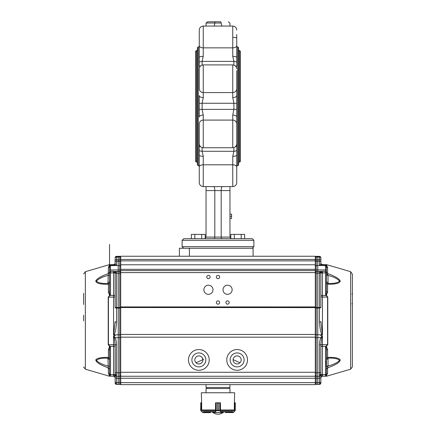 <?xml version="1.0" encoding="UTF-8"?>
<svg xmlns="http://www.w3.org/2000/svg" width="436" height="436" viewBox="0 0 436 436"><rect width="100%" height="100%" fill="white"/><g stroke="black" fill="none" stroke-linecap="round" stroke-linejoin="round"><path stroke-width="0.65" d="M189.388 248.269L179.387 248.269L179.387 256.243L120.712 256.243L315.288 256.243L253.087 256.243L253.087 248.269L189.388 248.269L189.388 256.243M237.778 165.735L238.574 164.939L238.574 47.715L237.778 46.919L237.778 165.735L236.737 165.735L236.737 167.037L236.737 164.759L236.737 182.602C236.503 185.022 235.173 186.352 232.753 186.586L229.963 186.586L229.963 237.108L230.829 238.525M229.963 186.586L203.247 186.586L203.247 164.797L232.753 164.797A3.989 2.24 180 0 1 236.737 167.037L236.737 150.398A3.989 2.959 180 0 1 233.892 151.287L202.108 151.287L203.247 156.268A3.989 1.041 0 0 1 199.263 155.227L199.263 167.037L199.263 165.735L198.222 165.735L198.222 46.919L199.263 46.919L199.263 45.606L199.263 47.895M236.737 84.442L236.737 142.043M236.737 124.004A3.989 3.919 180 0 0 232.753 120.085L232.753 115.066A3.989 1.984 0 0 1 236.737 117.05L236.737 128.211M236.737 139.373L236.737 150.398M236.737 70.616L236.737 95.604A3.989 1.984 180 0 1 232.753 97.588L232.753 92.568L203.247 92.568L203.247 64.91C200.827 65.144 199.497 66.474 199.263 68.893L199.263 88.655A3.989 3.919 0 0 0 203.247 92.568L203.247 97.588L202.108 103.272L233.892 103.272L232.753 97.588M236.737 72.594L236.737 73.281M236.737 34.439L236.737 47.895M236.737 57.427A3.989 1.041 180 0 0 232.753 56.386L233.892 61.367A3.989 2.959 -0 0 1 236.737 62.255L236.737 45.617L236.737 46.919L237.778 46.919M199.263 164.759L199.263 182.602C199.497 185.022 200.827 186.352 203.247 186.586C200.827 186.352 199.497 185.022 199.263 182.602M232.753 115.066L233.892 109.382L202.108 109.382L203.247 115.066L203.247 147.75L232.753 147.75L232.753 120.085L203.247 120.085A3.989 3.919 180 0 0 199.263 124.004L199.263 128.211M199.263 139.373L199.263 155.227M199.263 124.004L199.263 142.043M199.263 72.594L199.263 73.281M199.263 84.442L199.263 88.655M199.263 70.616L199.263 68.893M233.892 65.073L233.892 61.367L202.108 61.367L203.247 56.386A3.989 1.041 180 0 0 199.263 57.427L199.263 45.617A3.989 2.24 0 0 0 203.247 47.856L203.247 26.067C200.827 26.302 199.497 27.632 199.263 30.057L199.263 45.617M199.263 34.439L199.263 30.057C199.497 27.632 200.827 26.302 203.247 26.067L213.744 26.067L203.247 26.067M198.222 46.919L197.426 47.715L197.426 164.939L198.222 165.735M206.037 186.586L206.037 237.108L229.963 237.108M206.037 190.576L214.812 190.576L214.812 237.108L214.381 238.699L205.171 238.699L205.171 234.394L191.36 234.394L191.36 238.699M213.744 186.586C214.392 186.831 214.746 188.161 214.812 190.576L221.188 190.576L221.188 237.108L221.619 238.699M229.963 23.397L229.963 26.067L206.037 26.067L222.256 26.067C221.728 25.937 221.379 24.923 221.221 23.021L220.807 21.8L207.634 21.8L220.807 21.8M236.737 62.255L236.737 66.49A3.989 2.676 -0 0 0 235.353 65.874M236.737 182.602C236.503 185.022 235.173 186.352 232.753 186.586L232.753 156.268L233.892 151.287L233.892 147.581M203.247 97.588A3.989 1.984 180 0 1 199.263 95.604L199.263 117.05A3.989 1.984 -0 0 1 203.247 115.066M199.263 57.427L199.263 66.49A3.989 2.676 0 0 1 200.647 65.874M221.221 23.021L206.081 23.021L206.037 26.067M253.883 240.296L182.117 240.296L183.709 238.699L252.291 238.699L253.883 240.296L253.883 246.678L252.291 248.269M229.963 218.48L231.554 218.48L231.554 216.327L229.963 216.327M231.554 216.327L231.554 214.141L229.963 214.141M232.753 156.268A3.989 1.041 0 0 0 236.737 155.227M207.634 21.8L206.081 23.021L214.779 23.021C214.621 24.923 214.272 25.937 213.744 26.067M229.963 190.576L221.188 190.576C221.254 188.161 221.608 186.831 222.256 186.586M229.919 23.021L228.366 21.8M214.779 23.021L215.193 21.8M183.709 248.269L182.117 246.678L253.883 246.678M205.171 238.525L206.037 237.108M239.533 160.552C240.558 161.086 240.558 161.614 239.533 162.148L238.574 162.148M197.426 162.148L196.467 162.148C195.442 161.614 195.442 161.086 196.467 160.552M241.19 238.699L241.19 234.394L244.64 234.394L244.64 238.699L234.285 238.699L234.285 234.394L230.829 234.394L230.829 238.699M241.19 234.394L234.285 234.394M201.715 234.394L201.715 238.699L194.81 238.699L194.81 234.394M237.14 366.889A6.976 6.976 0 0 1 231.096 356.425A6.976 6.976 0 0 1 243.179 356.425A6.976 6.976 0 0 1 237.14 366.889M198.86 366.889A6.976 6.976 0 0 1 192.821 356.425A6.976 6.976 0 0 1 204.904 356.425A6.976 6.976 0 0 1 198.86 366.889M120.712 334.439L315.288 334.439L315.288 272.593L120.712 272.593L120.712 376.257L315.288 376.257L315.288 384.634L120.712 384.634L120.712 376.257L315.288 376.257L315.288 372.273L120.712 372.273M201.65 384.634L234.35 384.634M250.095 256.243L243.419 256.243M192.581 256.243L185.905 256.243M315.288 256.243L315.288 270.598L120.712 270.598L120.712 272.593A0.959 0.959 -0 0 0 119.775 271.617L119.775 271.497A0.959 0.959 -0 0 1 120.712 272.456M120.712 256.243L120.712 270.598L315.288 270.598L120.712 270.598M218 278.648A1.646 1.646 0 0 1 216.572 276.179A1.646 1.646 0 0 1 219.428 276.179A1.646 1.646 0 0 1 218 278.648M218 304.17A1.646 1.646 0 0 1 216.572 301.696A1.646 1.646 0 0 1 219.428 301.696A1.646 1.646 0 0 1 218 304.17M227.57 304.17A1.646 1.646 0 0 1 226.142 301.696A1.646 1.646 0 0 1 228.998 301.696A1.646 1.646 0 0 1 227.57 304.17M208.43 278.648A1.646 1.646 0 0 1 207.002 276.179A1.646 1.646 0 0 1 209.858 276.179A1.646 1.646 0 0 1 208.43 278.648M227.57 294.322A4.562 4.562 0 0 1 223.619 287.477A4.562 4.562 0 0 1 231.521 287.477A4.562 4.562 0 0 1 227.57 294.322M208.43 294.322A4.562 4.562 0 0 1 204.479 287.477A4.562 4.562 0 0 1 212.381 287.477A4.562 4.562 0 0 1 208.43 294.322M326.106 295.123L325.512 294.453L325.512 272.871L320.869 272.909L320.869 295.374L326.139 295.575L326.346 295.265L325.845 295.374L325.512 294.453C326.221 294.485 326.537 293.455 326.45 291.379L326.45 272.86L325.512 272.871L325.512 271.366L322.438 271.328L322.438 297.074A1.597 0.67 180 0 1 320.869 296.404L320.869 307.511A1.433 0.501 180 0 1 319.457 308.018L319.457 307.484L316.225 307.484L316.225 273.143L317.757 273.143L317.757 337.627L316.225 337.627L316.225 334.761A0.959 0.332 0 0 1 315.288 334.428L315.288 372.273M237.14 370.278A10.366 10.366 0 0 1 228.159 354.73A10.366 10.366 0 0 1 246.117 354.73A10.366 10.366 0 0 1 237.14 370.278M198.86 370.278A10.366 10.366 0 0 1 189.883 354.73A10.366 10.366 0 0 1 207.841 354.73A10.366 10.366 0 0 1 198.86 370.278M315.288 270.598L315.288 272.593M237.14 363.94A4.028 4.028 0 0 1 233.647 357.896A4.028 4.028 0 0 1 240.628 357.896A4.028 4.028 0 0 1 237.14 363.94M198.86 363.94A4.028 4.028 0 0 1 195.372 357.896A4.028 4.028 0 0 1 202.353 357.896A4.028 4.028 0 0 1 198.86 363.94M239.985 362.763L233.118 359.64M203.645 359.351L196.015 362.763M202.2 357.656L202.882 359.64M117.922 261.322L118.701 261.333M120.712 273.192L119.775 273.203L119.775 307.538L116.543 307.538L116.543 322.155C115.774 332.75 114.45 333.447 113.97 334.793L118.243 334.815L118.243 271.475L116.052 271.514L116.543 271.519L114.875 272.952L114.434 272.876L113.562 271.366L116.052 271.514L114.875 272.952M315.288 307.609L120.712 307.527L119.775 307.538L119.775 308.072L116.543 308.072A1.433 0.501 180 0 1 115.131 307.565L115.131 272.952L115.131 307.565M115.131 261.208L115.131 259.785L116.543 259.796L116.543 261.219L115.131 261.208L115.131 263.884L116.543 265.589L116.543 261.219L118.243 261.219L118.243 256.314L119.775 256.341L119.775 259.796L116.543 259.796L116.543 257.011L119.775 257.006A0.959 0.959 -0 0 1 120.712 257.965M118.243 384.438L118.243 378.312L116.543 378.295L115.131 377.62L115.131 381.925A1.433 0.73 0 0 0 116.543 382.655L116.543 384.405L119.775 384.41A0.959 0.959 180 0 0 120.712 383.451C120.347 384.307 120.031 384.628 119.775 384.41L116.543 384.405L115.131 382.972L115.131 381.925M115.218 271.465L114.434 272.876L113.562 272.876L113.562 271.366L110.488 271.41L110.488 272.914L109.55 272.903L109.55 273.432M114.897 374.96L113.562 376.235L113.562 374.655L115.093 374.666L114.897 374.96L116.09 376.295L113.562 376.235C114.761 376.737 115.284 377.271 115.131 377.827L115.131 382.972A1.433 1.433 180 0 0 116.543 384.405M116.09 376.295L116.466 375.963L115.093 374.666L115.131 344.789L115.131 374.153L116.543 375.107L116.069 376.295L118.243 376.333L118.243 378.312L119.775 378.295A0.959 0.485 0 0 0 120.712 377.81M120.712 320.945L120.712 321.223M120.712 276.043L120.712 307.734A0.959 0.338 180 0 1 119.775 308.072L119.775 337.677L120.712 337.666M116.543 322.155A1.433 0.501 180 0 1 115.131 321.654L113.562 334.99L113.562 295.406L115.131 295.417M116.543 376.121L116.543 382.655L119.775 382.655L119.775 376.306L120.712 375.347A0.959 0.959 -0 0 1 119.775 376.306L118.243 376.333L118.243 337.677L115.044 337.677C115.932 339.284 116.434 341.661 116.543 344.8L115.131 344.789L114.341 338.053L113.562 335.949L115.044 337.677L114.341 338.053M120.712 261.213L118.243 261.219L118.243 265.562L110.488 265.568L109.55 266.521L109.55 272.304L110.488 271.41L110.488 270.015L118.243 269.955L118.243 271.475L119.775 271.497L119.775 269.966A0.959 0.436 -0 0 1 120.712 270.402M115.131 259.785L115.131 259.093M114.281 376.246L114.946 376.884L115.131 377.827M109.55 365.275L109.55 375.222L109.55 374.589L110.488 374.6L110.488 376.181L116.069 376.295M113.692 335.911L115.131 335.916L115.131 335.044L113.692 335.033L113.78 334.652M120.712 334.472A0.959 0.338 180 0 1 119.775 334.81L118.243 334.815L118.243 337.677L119.775 337.677L119.775 372.775L115.131 372.764M120.712 266.527A0.959 0.937 180 0 0 119.775 265.589L119.775 269.966L118.243 269.955L118.243 265.562L119.775 265.589L119.775 259.796L120.712 259.791M115.932 265.088L115.284 265.48M115.131 263.442L115.131 263.606A1.597 1.597 180 0 1 113.562 265.197L115.131 263.884M109.55 359.825L107.981 358.267C102.673 357.842 98.792 358.528 96.34 360.327C98.792 362.85 102.673 364.736 107.981 365.973L109.55 366.289L109.55 359.896M115.131 346.435L113.562 346.418L113.562 335.949M109.894 346.653L110.488 347.323L110.488 374.6L113.562 374.655L113.562 346.418L109.861 346.2L109.654 346.511L110.15 346.407L110.488 347.323C109.927 346.685 109.61 347.705 109.55 350.381L109.55 374.589M109.093 265.268L109.452 265.268L109.093 265.268L109.093 264.75L85.352 271.688L85.352 369.183L109.093 376.126L109.093 375.767L109.747 375.805M115.131 377.62L114.357 376.252M109.55 266.521L109.55 266.303A1.597 1.515 0 0 1 108.401 267.753C109.011 265.889 109.594 265.072 110.15 265.311L110.488 265.279C110.188 265.055 109.877 265.393 109.55 266.303L109.55 272.941M109.55 266.303L109.55 291.422C109.556 293.864 109.867 294.889 110.488 294.496L110.155 295.417L113.562 295.406L113.562 272.876L110.488 272.914L110.488 294.496L109.894 295.167L110.155 295.417L108.221 297.15L109.654 295.308L109.861 295.619M109.55 275.814L109.55 275.198L107.981 275.481C102.673 276.718 98.792 278.62 96.34 281.187C98.792 283.04 102.673 283.765 107.981 283.362L109.55 281.667M115.191 265.486L113.562 265.48M109.6 375.51L108.401 373.467A1.597 1.526 -0 0 1 109.55 374.927L109.55 369.167L108.401 367.859C100.231 364.965 96.024 362.311 95.767 359.891C97.124 358.054 101.337 357.231 108.401 357.427L109.55 358.534M109.55 350.381A1.597 0.839 0 0 0 108.401 349.579L108.401 357.427L107.981 358.267L108.401 373.467M109.55 367.93L109.55 368.202M108.401 349.579L109.654 346.511L108.221 344.68A0.796 0.349 0 0 0 108.433 344.696L109.861 346.2M109.55 367.444L109.55 367.036M109.894 295.167L109.654 295.308L108.401 292.202L108.401 284.245C100.275 284.425 96.067 283.307 95.767 280.882C97.174 278.5 101.386 276.064 108.401 273.574L109.55 272.282M109.55 283.155L108.401 284.245L107.981 283.362L108.401 267.753M109.245 265.311L110.488 265.279L110.488 270.015A0.959 0.436 -0 0 0 109.55 270.451M109.234 375.734L110.15 375.767M109.55 291.422L108.401 292.202M83.63 293.553L83.63 304.502M83.63 293.314L83.63 304.263M83.63 315.255L83.63 320.88M352.37 293.324L351.966 294.022M352.37 293.542L351.966 294.229M352.37 304.274L351.966 303.587M352.37 315.255L352.37 304.492L351.966 303.794M326.45 275.171L328.019 275.454L328.019 283.329C333.475 283.727 337.355 283.002 339.66 281.155C337.355 278.642 333.475 276.746 328.019 275.454L327.6 273.546C334.614 276.037 338.827 278.473 340.233 280.855C339.933 283.275 335.725 284.392 327.6 284.207L328.019 283.329L326.45 281.732L326.45 274.282M326.45 359.793L328.019 358.234L328.019 365.951C333.327 364.709 337.208 362.823 339.66 360.3C337.208 358.496 333.327 357.809 328.019 358.234L327.6 357.389C334.663 357.198 338.876 358.021 340.233 359.863C339.976 362.283 335.769 364.943 327.6 367.831L328.019 365.951L326.45 366.262L326.45 358.408L327.6 357.389L327.6 349.536A1.597 0.834 180 0 0 326.45 350.342C326.537 348.271 326.221 347.252 325.512 347.285L325.85 346.364L322.438 346.38L322.438 376.23C321.223 376.764 320.7 377.298 320.869 377.827L320.869 377.451M352.37 320.58L352.37 273.988L352.37 320.58M315.288 307.473L316.225 307.484L316.225 308.018L319.457 308.018L319.457 322.106L320.869 321.605L322.438 334.946L320.869 334.995L320.869 335.867L322.438 335.905L322.438 346.38L320.869 346.391L320.907 374.622L326.45 374.551L326.45 375.183L325.512 376.137L325.512 347.285L326.106 346.609L325.85 346.364L327.567 344.653A0.796 0.349 0 0 0 327.779 344.636L326.346 346.467L326.139 346.162M321.103 374.916L319.91 376.252L319.534 375.919L320.907 374.622L322.438 376.192L325.512 376.137L326.45 374.916A1.597 1.526 0 0 1 327.6 373.45L327.6 367.831L326.45 369.139M326.45 374.551L326.45 350.342M326.106 346.609L326.346 346.467L327.6 349.536M326.45 272.86L326.45 270.413L326.45 272.86L326.45 272.26L327.6 273.546L327.6 267.742C326.989 265.878 326.406 265.066 325.85 265.306L326.755 265.301M326.45 291.379L327.6 292.158L327.6 284.207L326.45 283.122M320.869 263.464L320.869 263.573A1.597 1.581 -0 0 0 322.438 265.153L326.7 265.23L326.7 264.717L322.438 264.647L322.438 265.448L319.457 265.557L320.068 265.055L320.716 265.442M326.45 265.987L326.45 266.489L325.512 265.268L326.45 266.489L326.45 270.413A0.959 0.436 -0 0 0 325.512 269.977L325.512 271.366L326.45 272.326M326.45 266.718L326.45 266.287A1.597 1.515 180 0 0 327.6 267.742M327.6 292.158L326.346 295.265L327.779 297.107L326.139 295.575M326.766 375.728L326.7 376.159L326.766 375.728L325.85 375.756M326.7 375.75L326.226 375.799M322.438 376.192L317.757 376.29L317.757 378.285L319.457 378.274L319.457 384.389L317.757 384.416L317.757 382.65L316.225 382.639L316.225 384.389L315.288 383.435A0.959 0.959 180 0 0 316.225 384.389L319.457 384.389A1.433 1.433 180 0 0 320.869 382.955L320.869 377.592L319.457 378.274L319.457 376.099M320.869 381.5L320.869 381.909A1.433 0.73 0 0 1 319.457 382.634L317.757 382.65L317.757 378.285L316.225 378.274L316.225 376.263L317.757 376.29L317.757 372.731L316.225 372.731L316.225 337.627L315.288 337.622M327.6 373.45L326.39 375.51M326.21 361.052L326.45 368.175M322.438 335.905L321.659 338.009L320.869 344.745L320.869 374.11L319.457 375.064L319.457 372.731L320.869 372.72M320.869 307.511L320.869 272.876L319.457 271.475L322.438 271.328L321.566 272.832L320.782 271.421M325.643 265.262L322.438 265.192A1.597 1.597 180 0 1 320.869 263.595M320.068 265.055L320.869 263.851L322.438 265.448M320.869 263.851L320.869 257.807A1.433 1.433 0 0 0 319.457 256.373L319.457 256.978A1.433 1.433 -0 0 1 320.869 258.412M320.869 258.548L320.869 259.12M320.869 260.543L320.869 261.175L319.457 261.186L319.457 265.557L316.225 265.551L316.225 259.763L317.757 259.763L317.757 271.535L316.225 271.563L316.225 269.928L325.512 269.977L325.512 265.529L320.809 265.448M321.681 376.208L320.869 377.592L321.757 376.208M325.512 376.137L319.926 376.252L319.457 375.064M320.869 344.745L319.457 344.756C319.583 341.573 320.079 339.203 320.956 337.627L322.308 335.862M321.659 338.009L320.956 337.627L317.757 337.627L317.757 372.731L319.457 372.731L319.457 344.756M322.22 334.603L322.308 334.99M319.457 322.106C320.269 332.837 321.534 333.377 322.03 334.744L316.225 334.761L316.225 308.018A0.959 0.332 180 0 1 315.288 307.68M320.869 273.132L317.757 273.143L317.757 271.535L319.457 271.568A1.433 1.433 -0 0 1 320.869 273.001M318.078 261.295L317.299 261.3M320.869 259.752L317.757 259.763L317.757 256.951L316.225 256.978L316.225 256.368L317.757 256.341L317.757 256.951L319.457 256.978L319.457 261.186L315.288 261.18M319.457 256.373L317.757 256.341L319.457 256.373L320.869 257.807M315.288 371.058L315.288 369.93M315.288 363.657L315.288 321.179M229.963 392.765L229.963 388.536L206.037 388.536L206.037 392.765M229.963 384.634L229.963 387.5L206.037 387.5L206.037 384.634M206.757 387.5L206.757 388.536M201.623 402.815L201.334 392.765L234.666 392.765L234.377 402.815M220.469 410.292L220.42 402.815L215.607 402.815M220.218 402.815L215.58 402.815L215.531 410.292M203.694 411.824L214.97 411.824M210.702 411.824L210.19 411.824L210.19 412.461L210.702 411.824L210.305 412.62L203.062 412.62L210.305 412.62L210.702 412.222L210.588 412.505M221.03 411.824L232.306 411.824M223.041 411.824L223.041 412.461L222.643 412.222M213.357 412.222L212.959 412.461L212.975 411.824M219.875 402.739L219.891 410.554L220.229 410.75L218.643 410.227L219.875 410.636M216.125 410.636L217.351 410.227L215.831 410.679L216.109 410.554L216.125 402.739M220.169 410.679L215.831 410.679M220.076 402.651L220.229 410.75L220.834 412.461L223.041 412.461L213.117 412.62L212.959 411.824M223.025 411.824L222.872 412.62L215.166 412.461L215.771 410.75L215.924 402.651M220.692 412.276L220.076 410.865M215.924 410.865L215.308 412.276M201.819 410.292L201.655 409.9L201.819 410.292M201.655 409.9L201.655 402.815L200.762 402.864L200.92 410.679M201.448 402.651L200.669 403.049L201.617 402.651M202.495 412.385L200.974 410.865L203.062 412.62L201.04 410.75L201.007 402.815M200.843 402.722L200.669 410.227M200.816 402.739L200.669 403.049L200.816 402.739M202.56 412.276L203.062 412.62M225.695 412.62L225.298 411.824L225.695 412.461L225.81 411.824M234.181 410.292L234.345 409.9L234.181 410.292M235.331 403.049L235.097 410.794L235.331 403.049L234.552 402.651M232.988 412.461L233.505 412.385L235.08 410.679L232.938 412.62L225.81 412.461L232.988 412.461L234.96 410.75L234.96 402.815L234.345 402.815L234.345 409.9M234.383 402.651L235.184 402.739M232.753 26.067C235.173 26.302 236.503 27.632 236.737 30.057C236.503 27.632 235.173 26.302 232.753 26.067L229.963 26.067L232.753 26.067L232.753 47.856L203.247 47.856L203.247 56.386M232.753 56.386L232.753 47.856A3.989 2.24 0 0 0 236.737 45.617M202.108 65.073L202.108 61.367A3.989 2.959 0 0 0 199.263 62.255M203.247 64.91L232.753 64.91L232.753 92.568A3.989 3.919 0 0 0 236.737 88.655M199.263 109.322L202.108 109.382L202.108 103.272L199.263 103.332M236.737 103.332L233.892 103.272L233.892 109.382L236.737 109.322M199.263 150.398A3.989 2.959 180 0 0 202.108 151.287L202.108 147.581M199.263 167.037A3.989 2.24 180 0 1 203.247 164.797L203.247 156.268M200.647 146.779A3.989 2.676 180 0 1 199.263 146.164M236.737 146.164A3.989 2.676 180 0 1 235.353 146.779M232.753 37.398A3.989 0.752 0 0 1 236.737 38.145M239.533 162.148L239.533 50.505L240.329 51.306L239.533 52.102M196.467 162.148L196.467 50.505L195.671 51.306L195.671 161.353M120.712 306.928L315.288 306.928M315.288 378.252L120.712 378.252M315.288 382.639L120.712 382.639M315.288 259.436L120.712 259.436M120.712 260.859L315.288 260.859M315.288 264.772L120.712 264.772M120.712 269.317L315.288 269.317M315.288 337.17L120.712 337.17M115.131 307.522L116.543 307.538L116.543 273.203L119.775 273.203L119.775 271.617L118.243 271.59L116.543 271.623L116.543 273.203L115.131 273.187M119.775 256.341L119.775 256.341A0.959 0.959 -0 0 1 120.712 257.295L119.775 256.341L116.543 256.341L118.243 256.314M120.712 382.17A0.959 0.485 0 0 1 119.775 382.655L119.775 384.41M115.131 273.056A1.433 1.433 -0 0 1 116.543 271.623L116.543 271.519M120.712 372.769L119.775 372.775L119.775 376.306L116.118 376.295M115.131 258.444A1.433 1.433 -0 0 1 116.543 257.011L116.543 256.341L115.131 257.78A1.433 1.433 -0 0 1 116.543 256.341M116.543 344.8L116.543 375.107M115.131 263.584A1.597 1.581 -0 0 1 113.562 265.159L110.357 265.268M110.488 376.181L109.55 375.222L110.488 376.181L113.562 376.235M115.131 345.416A1.597 0.698 0 0 0 113.562 344.718L108.433 344.696L108.433 297.134L113.562 297.118A1.597 0.67 -0 0 0 115.131 296.447M109.093 264.75L109.3 265.235L113.562 265.159L113.562 264.647C114.777 264.112 115.3 263.578 115.131 263.05M109.093 376.126L109.3 375.794A0.796 0.79 0 0 1 109.093 375.767M108.221 344.68L108.221 297.15M322.438 334.946L322.438 297.074L327.567 297.09L327.567 344.653L322.438 344.674A1.597 0.698 0 0 0 320.869 345.367M326.7 264.717L326.907 265.262M327.779 297.107L327.779 344.636M319.457 271.475L319.457 307.484L320.869 307.467M315.288 272.413A0.959 0.959 -0 0 1 316.225 271.459L319.948 271.47L321.125 272.909M315.288 273.138L316.225 273.143L316.225 271.563A0.959 0.959 -0 0 0 315.288 272.522M315.288 382.149A0.959 0.485 0 0 0 316.225 382.639L316.225 378.274A0.959 0.485 0 0 1 315.288 377.789M319.893 376.252L316.225 376.263L315.288 375.303A0.959 0.959 180 0 0 316.225 376.263L316.225 372.731L315.288 372.72M315.288 270.364A0.959 0.436 -0 0 1 316.225 269.928L316.225 265.551A0.959 0.937 -0 0 0 315.288 266.489M315.288 259.758L316.225 259.763L316.225 256.978A0.959 0.959 -0 0 0 315.288 257.932M316.225 256.368L315.288 257.327A0.959 0.959 -0 0 1 316.225 256.368L317.757 256.341M350.648 271.688L352.37 274.239L352.37 366.823L350.648 369.183L350.648 271.688L326.907 264.75M203.083 411.589L215.161 411.589M220.839 411.589L232.917 411.589M220.393 410.538L234.061 410.538M201.939 410.538L215.607 410.538M201.705 409.982L215.58 409.982M220.42 409.982L234.296 409.982M220.425 409.9L220.469 410.249M215.58 409.9L215.531 410.249M218.649 410.227L218.643 403.049L218.649 410.227L217.357 410.227L217.351 403.049L217.351 410.227M213.128 412.62L215.166 412.461M218.649 403.049L217.351 403.049M203.013 412.461L210.19 412.461L203.013 412.461M235.26 410.554L235.238 402.864M182.117 240.296L182.117 246.678M203.247 147.75C200.827 147.51 199.497 146.18 199.263 143.76M232.753 147.75C235.173 147.51 236.503 146.18 236.737 143.76M232.753 64.91C235.173 65.144 236.503 66.474 236.737 68.893M240.329 161.353L240.329 51.306M239.533 50.505L238.574 50.505M197.426 50.505L196.467 50.505M196.467 52.102L195.671 51.306M109.55 359.15L109.55 359.793M109.3 376.159L110.422 376.175M109.55 282.533L109.55 282.07M109.3 264.717L113.562 264.647M109.55 360.845L109.55 374.884M109.55 264.717L109.55 244.482M109.55 266.756L109.55 266.756C109.55 267.421 109.55 264.777 109.55 266.756L109.55 275.198M85.352 369.183L83.63 366.889M85.352 271.688L83.63 273.988M327.948 366.278L326.45 366.6M326.45 359.111L326.45 359.755M326.45 273.884L326.45 272.941M326.45 282.495L326.45 282.038M322.438 264.647C321.223 264.112 320.7 263.578 320.869 263.05M326.7 376.159L322.438 376.23M319.457 384.389L320.869 382.955M316.225 384.389L317.757 384.416M350.648 369.183L326.907 376.126M327.828 274.593L326.45 274.517M352.37 325.621L352.37 317.392M229.243 387.5L229.243 388.536M225.298 412.222L225.412 412.505L225.298 412.222M211.994 411.824A8.769 8.769 0 0 0 224.006 411.824"/></g></svg>
